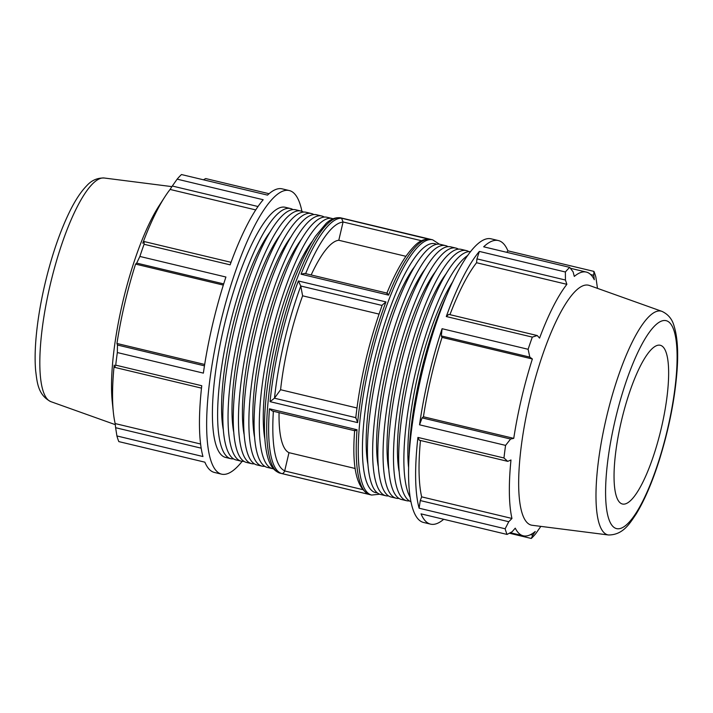 <?xml version="1.0" encoding="UTF-8"?>
<svg xmlns="http://www.w3.org/2000/svg" width="713" height="713" viewBox="0 0 713 713"><rect width="100%" height="100%" fill="white"/><g stroke="black" fill="none" stroke-linecap="round" stroke-linejoin="round"><path stroke-width="1.07" d="M301.92 211.333A145.782 36.176 103.4 0 0 298.854 200.834A145.782 36.176 103.4 0 0 289.326 190.567L282.205 188.865A145.782 36.176 103.4 0 0 267.509 195.112L181.476 174.542A145.782 36.176 103.4 0 0 177.145 179.159L172.305 186.022L258.017 206.52M177.145 179.159L263.186 199.729A145.782 36.176 103.4 0 0 230.121 264.844L144.079 244.274A145.782 36.176 103.4 0 0 139.882 256.448L136.682 263.097L223.695 283.908M139.882 256.448L225.914 277.018A145.782 36.176 103.4 0 0 203.374 373.122L117.342 352.552A145.782 36.176 103.4 0 0 115.729 365.154L114.606 367.347L201.503 388.13M115.729 365.154L201.761 385.724A145.782 36.176 103.4 0 0 202.955 456.525L116.914 435.955A145.782 36.176 103.4 0 0 118.83 441.605L204.872 462.176A145.782 36.176 103.4 0 0 214.399 472.443L221.52 474.145A145.782 36.176 103.4 0 0 242.144 461.329M293.043 209.613A128.581 31.907 103.4 0 0 290.539 208.544A128.581 31.907 103.4 0 0 289.995 208.437A128.581 31.907 103.4 0 0 229.345 327.276A128.581 31.907 103.4 0 0 230.736 458.664A128.581 31.907 103.4 0 0 233.445 458.842M270.512 231.395A116.629 28.939 103.4 0 0 232.491 326.875A116.629 28.939 103.4 0 0 223.205 429.226M230.736 458.664L225.522 457.416A128.581 31.907 -76.6 0 1 224.14 326.028A128.581 31.907 -76.6 0 1 284.781 207.189A128.581 31.907 -76.6 0 1 285.334 207.305L290.539 208.544M313.88 214.595A128.581 31.907 103.4 0 0 311.385 213.535A128.581 31.907 103.4 0 0 310.841 213.419A128.581 31.907 103.4 0 0 250.192 332.258A128.581 31.907 103.4 0 0 251.573 463.646A128.581 31.907 103.4 0 0 254.283 463.824M291.359 236.377A116.629 28.939 103.4 0 0 253.338 331.857A116.629 28.939 103.4 0 0 244.051 434.208M311.385 213.535L306.171 212.287A128.581 31.907 103.4 0 0 305.627 212.171A128.581 31.907 103.4 0 0 244.978 331.019A128.581 31.907 103.4 0 0 246.368 462.398L251.573 463.646M333.123 218.784A128.581 31.907 103.4 0 0 332.222 218.517A128.581 31.907 103.4 0 0 331.679 218.401A128.581 31.907 103.4 0 0 271.029 337.249A128.581 31.907 103.4 0 0 272.419 468.628A128.581 31.907 103.4 0 0 273.337 468.798M312.169 241.404A116.629 28.939 103.4 0 0 274.175 336.839A116.629 28.939 103.4 0 0 264.888 439.146M332.222 218.517L327.017 217.269A128.581 31.907 103.4 0 0 326.465 217.162A128.581 31.907 103.4 0 0 265.824 336.001A128.581 31.907 103.4 0 0 267.206 467.38L272.419 468.628M324.308 217.091A128.581 31.907 103.4 0 0 321.804 216.021A128.581 31.907 103.4 0 0 321.26 215.914A128.581 31.907 103.4 0 0 260.61 334.754A128.581 31.907 103.4 0 0 261.992 466.142A128.581 31.907 103.4 0 0 264.71 466.32M301.777 238.873A116.629 28.939 103.4 0 0 263.757 334.352A116.629 28.939 103.4 0 0 254.47 436.704M321.804 216.021L316.59 214.773A128.581 31.907 103.4 0 0 316.046 214.666A128.581 31.907 103.4 0 0 255.406 333.506A128.581 31.907 103.4 0 0 256.787 464.894L261.992 466.142M303.462 212.1A128.581 31.907 103.4 0 0 300.957 211.039A128.581 31.907 103.4 0 0 300.414 210.932A128.581 31.907 103.4 0 0 239.773 329.771A128.581 31.907 103.4 0 0 241.154 461.151A128.581 31.907 103.4 0 0 243.864 461.338M280.94 233.882A116.629 28.939 103.4 0 0 242.91 329.37A116.629 28.939 103.4 0 0 233.632 431.721M300.957 211.039L295.752 209.791A128.581 31.907 103.4 0 0 295.209 209.684A128.581 31.907 103.4 0 0 234.559 328.524A128.581 31.907 103.4 0 0 235.941 459.912L241.154 461.151M289.326 190.567A145.782 36.176 103.4 0 0 219.657 326.42A145.782 36.176 103.4 0 0 221.52 474.145M269.068 193.713L205.692 178.562L203.392 179.783M201.173 448.165L115.622 427.711L116.914 435.955M200.585 444.003L115.167 423.575A135.577 33.636 -76.6 0 1 113.367 412.417A135.577 33.636 -76.6 0 1 114.187 365.101L114.606 367.347M115.622 427.711L115.167 423.575M204.462 365.831L117.467 345.03L117.342 352.552M204.684 364.459L116.95 343.479A135.577 33.636 -76.6 0 1 135.568 264.104L136.682 263.097M117.467 345.03L116.95 343.479M223.329 285.093L135.568 264.104M231.039 262.322L144.115 241.538L144.079 244.274M144.115 241.538L142.769 243.222A135.577 33.636 -76.6 0 1 164.953 196.699A135.577 33.636 -76.6 0 1 170.086 189.444L172.305 186.022M255.744 209.925L170.086 189.444M164.953 196.699L159.177 205.629A123.322 30.597 103.4 0 0 112.262 401.838L113.367 412.417M405.902 256.315L338.791 240.272L343.078 221.984L421.508 240.736M386.874 293.177C393.175 277.856 399.565 265.512 406.036 256.136C417.132 241.217 421.454 239.782 428.272 239.051L341.527 218.205L343.078 221.984M387.016 293.105L304.701 273.418L301.029 274.184L388.594 295.12C387.56 293.337 386.981 292.793 386.856 293.489M355.787 417.658L274.452 398.202L280.583 389.726L356.937 407.979M379.031 314.094L302.615 295.815L300.761 286.011L382.106 305.458M355.734 418.13C360.056 379.681 368.897 341.982 382.257 305.039L385.956 301.911L298.382 280.975L300.761 286.011M274.452 398.202L270.075 401.669L357.641 422.613L355.876 417.675M362.338 489.519L284.683 470.954L288.979 452.666L355.27 468.521M354.78 430.26C354.557 431.009 355.306 430.83 357.026 429.743L269.452 408.799L272.339 411.027L354.771 430.741M284.683 470.954C283.836 472.951 282.82 473.815 281.644 473.521L368.978 494.394C356.571 488.2 351.794 466.926 354.646 430.572M338.791 240.272A109.339 27.13 103.4 0 0 311.162 274.968M302.615 295.815A109.339 27.13 103.4 0 0 280.583 389.726M279.059 412.631A109.339 27.13 103.4 0 0 288.979 452.666M470.625 251.671A128.581 31.907 103.4 0 0 410.679 369.486A128.581 31.907 103.4 0 0 410.84 501.667M467.844 255.388A128.581 31.907 103.4 0 0 415.893 370.733A128.581 31.907 103.4 0 0 410.046 497.095M452.96 281.43A116.629 28.939 103.4 0 0 408.549 467.14M458.477 249.176A128.581 31.907 103.4 0 0 455.981 248.106L450.768 246.858A128.581 31.907 103.4 0 0 450.224 246.751A128.581 31.907 103.4 0 0 389.574 365.591A128.581 31.907 103.4 0 0 390.965 496.979L396.17 498.227A128.581 31.907 103.4 0 0 398.879 498.405M455.981 248.106A128.581 31.907 103.4 0 0 455.438 247.999A128.581 31.907 103.4 0 0 394.788 366.839A128.581 31.907 103.4 0 0 396.17 498.227M435.955 270.958A116.629 28.939 103.4 0 0 397.934 366.437A116.629 28.939 103.4 0 0 388.647 468.789M448.058 246.68A128.581 31.907 103.4 0 0 445.563 245.62L440.349 244.372A128.581 31.907 103.4 0 0 439.805 244.256A128.581 31.907 103.4 0 0 379.156 363.104A128.581 31.907 103.4 0 0 380.537 494.483L385.751 495.731A128.581 31.907 103.4 0 0 388.46 495.909M445.563 245.62A128.581 31.907 103.4 0 0 445.01 245.504A128.581 31.907 103.4 0 0 384.369 364.343A128.581 31.907 103.4 0 0 385.751 495.731M425.536 268.462A116.629 28.939 103.4 0 0 387.507 363.942A116.629 28.939 103.4 0 0 378.229 466.293M468.904 251.662A128.581 31.907 103.4 0 0 466.4 250.602L461.195 249.354A128.581 31.907 103.4 0 0 460.643 249.247A128.581 31.907 103.4 0 0 400.002 368.086A128.581 31.907 103.4 0 0 401.383 499.465L406.597 500.713A128.581 31.907 103.4 0 0 409.307 500.9M466.4 250.602A128.581 31.907 103.4 0 0 465.856 250.486A128.581 31.907 103.4 0 0 405.207 369.334A128.581 31.907 103.4 0 0 406.597 500.713M446.374 273.444A116.629 28.939 103.4 0 0 408.353 368.924A116.629 28.939 103.4 0 0 399.066 471.284M447.586 293.319A128.581 31.907 103.4 0 0 409.137 454.101M420.456 440.482A135.577 33.636 103.4 0 0 421.65 496.863L420.269 500.562L419.119 508.217L505.152 528.788A145.782 36.176 103.4 0 0 507.068 534.438L421.035 513.868A145.782 36.176 103.4 0 0 430.563 524.135A145.782 36.176 103.4 0 0 443.7 519.287M417.925 437.417L419.253 440.197L507.736 461.356L503.966 457.987L417.925 437.417A145.782 36.176 103.4 0 0 419.119 508.217M597.485 288.355L595.854 277.045A145.782 36.176 103.4 0 0 593.929 271.395L507.897 250.824A145.782 36.176 103.4 0 0 498.369 240.557A145.782 36.176 103.4 0 0 483.672 246.805L569.714 267.375A145.782 36.176 103.4 0 0 565.382 271.992L479.35 251.422A145.782 36.176 103.4 0 0 446.285 316.536L532.317 337.106A145.782 36.176 103.4 0 0 528.119 349.281L442.078 328.711L441.329 335.939L442.051 337.392A135.577 33.636 103.4 0 0 423.433 416.766L422.105 417.88L419.538 424.814L505.579 445.384A145.782 36.176 103.4 0 0 503.966 457.987M442.078 328.711A145.782 36.176 103.4 0 0 419.538 424.814M479.35 251.422L476.952 258.872L476.56 262.732A135.577 33.636 103.4 0 0 449.948 314.665M476.56 262.732L566.88 284.327A135.577 33.636 103.4 0 0 539.572 338.105L537.245 335.538L448.762 314.38L446.285 316.536M507.897 250.824L506.711 252.313M509.367 533.217L531.292 538.458A145.782 36.176 103.4 0 0 535.615 533.841L540.846 526.372M498.369 240.557L491.248 238.855A145.782 36.176 103.4 0 0 421.57 374.708A145.782 36.176 103.4 0 0 423.433 522.433L430.563 524.135M590.658 274.55L593.751 275.28L593.929 271.395M593.751 275.28L594.303 279.728A135.577 33.636 103.4 0 0 586.318 272.081A135.577 33.636 103.4 0 0 585.738 271.965A135.577 33.636 103.4 0 0 574.304 276.412L573.1 271.858L569.714 267.375M476.952 258.872L565.436 280.031L565.382 271.992M565.436 280.031L566.88 284.327M532.317 337.106L537.245 335.538M661.94 311.367L589.393 285.467A123.322 30.597 103.4 0 0 588.082 285.129A123.322 30.597 103.4 0 0 529.536 400.724A123.322 30.597 103.4 0 0 532.058 525.258L608.474 534.982C623.314 534.973 629.882 523.146 635.978 514.296C644.4 500.579 652.181 482.505 659.311 460.063C668.919 429.155 674.828 399.396 677.047 370.796C678.446 351.821 677.457 336.919 674.088 326.099C672.243 319.183 668.188 314.273 661.94 311.367A115.007 28.538 103.4 0 0 660.719 311.046A115.007 28.538 103.4 0 0 606.246 418.308A115.007 28.538 103.4 0 0 608.474 534.982M441.329 335.939L529.812 357.106L528.119 349.281M529.812 357.106L532.37 358.987A135.577 33.636 103.4 0 0 513.752 438.361L510.588 439.039L422.105 417.88M505.579 445.384L510.588 439.039M507.736 461.356L510.98 459.983A135.577 33.636 103.4 0 0 511.961 518.458L508.752 521.72L420.269 500.562M505.152 528.788L508.752 521.72M510.312 532.709L523.253 535.802A135.577 33.636 103.4 0 1 515.258 528.155L512.148 531.72L507.068 534.438M523.253 535.802A135.577 33.636 103.4 0 0 535.258 531.47L532.798 535.151L530.597 534.625M531.292 538.458L532.798 535.151M421.65 496.863L511.961 518.458M423.433 416.766L513.752 438.361M442.051 337.392L532.37 358.987M415.109 265.967A116.629 28.939 103.4 0 0 377.088 361.455A116.629 28.939 103.4 0 0 367.81 463.806M659.971 345.208A81.594 20.249 103.4 0 0 621.326 421.321A81.594 20.249 103.4 0 0 622.716 504.073A81.594 20.249 103.4 0 0 622.904 504.1A81.594 20.249 103.4 0 0 661.031 429.351A81.594 20.249 103.4 0 0 660.844 345.44A81.594 20.249 103.4 0 0 659.971 345.208M371.642 495.054L280.093 473.165A131.21 32.557 -76.6 0 1 278.418 340.208A131.21 32.557 -76.6 0 1 341.126 217.946L432.675 239.835A131.21 32.557 103.4 0 0 369.967 362.106A131.21 32.557 103.4 0 0 371.642 495.054L379.646 494.216M298.382 280.975A131.21 32.557 103.4 0 0 280.405 340.689A131.21 32.557 103.4 0 0 270.075 401.669M357.641 422.613A131.21 32.557 -76.6 0 1 367.979 361.625A131.21 32.557 -76.6 0 1 385.956 301.911M269.452 408.799A131.21 32.557 103.4 0 0 281.644 473.521M369.209 494.457A131.21 32.557 -76.6 0 1 357.026 429.743M341.527 218.205A131.21 32.557 103.4 0 0 301.029 274.184M388.594 295.12A131.21 32.557 -76.6 0 1 429.092 239.14M305.636 273.649A127.948 31.746 -76.6 0 1 343.051 222.126M274.496 398.139A127.948 31.746 -76.6 0 1 300.779 286.091M284.719 470.812A127.948 31.746 -76.6 0 1 273.373 411.276M104.294 178.018A115.007 28.538 103.4 0 0 50.088 285.325A115.007 28.538 103.4 0 0 50.819 401.633C37.593 394.904 37.085 381.393 35.65 370.742C34.884 361.874 34.964 351.607 35.882 339.949C37.299 322.436 40.32 303.783 44.946 283.979C51.586 256.02 59.776 231.992 69.517 211.921C75.123 200.433 80.881 191.681 86.79 185.665C91.567 180.336 97.405 177.787 104.294 178.018L171.913 186.628M377.213 492.835A127.948 31.746 -76.6 0 1 373.844 362.97A127.948 31.746 -76.6 0 1 436.632 244.336M665.746 320.592A106.888 26.524 -76.6 0 1 667.564 428.994A106.888 26.524 -76.6 0 1 616.941 528.69A106.888 26.524 -76.6 0 1 615.123 420.287A106.888 26.524 -76.6 0 1 665.746 320.592M280.093 473.165C269.576 469.617 266.903 456.668 265.388 444.6C264.345 435.385 264.184 424.511 264.915 411.971C266.27 389.77 269.977 365.653 276.038 339.602C286.858 294.834 299.986 260.379 315.44 236.244L326.144 223.383C331.019 218.838 336.019 217.019 341.126 217.946M50.819 401.633L115.283 424.645M570.391 268.275L586.318 272.081M439.431 244.202L432.675 239.835"/></g></svg>
